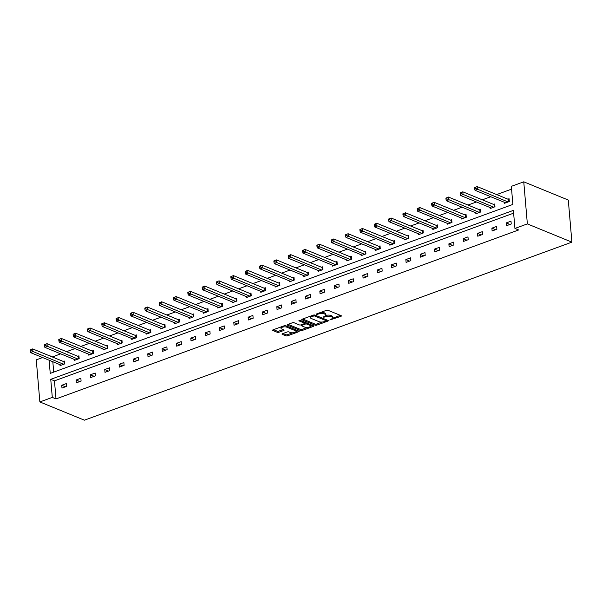 <?xml version="1.0" encoding="UTF-8"?>
<svg xmlns="http://www.w3.org/2000/svg" width="602" height="602" viewBox="0 0 602 602"><rect width="100%" height="100%" fill="white"/><g stroke="black" fill="none" stroke-linecap="round" stroke-linejoin="round"><path stroke-width="0.9" d="M329.813 319.993L340.943 316.321A1.189 0.444 175.1 0 0 341.402 315.922A1.189 0.444 175.1 0 0 341.153 315.681L328.037 310.308A1.189 0.444 175.1 0 0 326.374 310.354L316.404 313.996L316.261 314.44L318.714 313.943A3.815 1.422 175.1 0 1 324.049 313.8L325.14 314.244A3.815 1.422 175.1 0 1 325.938 315.019A3.815 1.422 175.1 0 1 324.47 316.298L323.033 317.216L325.494 316.72A3.815 1.422 175.1 0 1 330.822 316.577L331.92 317.021A3.815 1.422 175.1 0 1 332.718 317.796A3.815 1.422 175.1 0 1 331.25 319.075L329.813 319.993M282.466 333.696A1.189 0.444 175.1 0 0 282.014 334.095A1.189 0.444 175.1 0 0 282.263 334.336L285.942 335.848A1.189 0.444 175.1 0 0 287.605 335.803L298.675 331.762A1.189 0.444 175.1 0 0 299.134 331.356A1.189 0.444 175.1 0 0 298.885 331.115L285.769 325.742A1.189 0.444 175.1 0 0 284.106 325.787L273.037 329.836A1.189 0.444 175.1 0 0 272.578 330.235A1.189 0.444 175.1 0 0 272.826 330.475L277.266 332.296A1.189 0.444 175.1 0 0 278.937 332.251L283.677 330.521A1.189 0.444 175.1 0 0 284.129 330.122A1.189 0.444 175.1 0 0 283.881 329.881L281.683 328.978A3.191 1.189 175.1 0 1 281.014 328.331A3.191 1.189 175.1 0 1 283.113 327.014A3.191 1.189 175.1 0 1 286.702 327.142L295.334 330.679A3.191 1.189 175.1 0 1 295.996 331.326A3.191 1.189 175.1 0 1 293.904 332.643A3.191 1.189 175.1 0 1 290.315 332.515L288.877 331.92A1.189 0.444 175.1 0 0 287.207 331.965L282.466 333.696M513.626 213.161L54.458 380.855L56.009 398.923L52.299 397.403L39.867 401.94L84.408 420.181L571.9 242.147L568.296 200.06L523.755 181.819L511.331 186.357L512.874 204.424L50.237 373.383L49.108 360.207M56.009 398.923L518.646 229.964L514.936 228.444L527.36 223.906L571.9 242.147M315.117 325.193A1.189 0.444 175.1 0 0 316.787 325.148L327.857 321.099A1.189 0.444 175.1 0 0 328.316 320.7A1.189 0.444 175.1 0 0 328.067 320.46L314.951 315.087A1.189 0.444 175.1 0 0 313.288 315.132L302.212 319.18A1.189 0.444 175.1 0 0 301.752 319.579A1.189 0.444 175.1 0 0 302.001 319.82L315.117 325.193L315.019 324.064A1.189 0.444 175.1 0 0 316.69 324.026L322.153 322.025M313.266 326.434L302.196 330.475A1.189 0.444 175.1 0 1 300.526 330.521L287.417 325.148A1.189 0.444 175.1 0 1 287.162 324.907A1.189 0.444 175.1 0 1 287.621 324.508L292.361 322.777A1.189 0.444 175.1 0 1 294.032 322.732L299.344 324.907A1.189 0.444 175.1 0 0 301.015 324.862L304.16 323.718A1.189 0.444 175.1 0 0 304.62 323.319A1.189 0.444 175.1 0 0 304.364 323.078L298.833 320.806L300.142 320.332L313.476 325.787A1.189 0.444 175.1 0 1 313.725 326.028A1.189 0.444 175.1 0 1 313.266 326.434L313.206 325.674M74.309 359.417L74.392 360.38L79.171 358.634L78.93 355.827L77.733 356.264M102.987 348.949L103.07 349.905L107.848 348.159L107.607 345.352L106.411 345.789M131.657 338.474L131.74 339.43L136.519 337.684L136.278 334.878L135.089 335.314M160.335 328L160.418 328.963L165.196 327.217L164.956 324.41L163.759 324.847M189.013 317.525L189.096 318.488L193.874 316.742L193.633 313.935L192.437 314.372M217.691 307.058L217.773 308.013L222.552 306.267L222.311 303.461L221.115 303.897M246.361 296.583L246.444 297.538L251.23 295.793L250.989 292.993L249.792 293.43M275.039 286.108L275.122 287.071L279.9 285.325L279.659 282.519L278.47 282.955M303.717 275.641L303.799 276.596L308.578 274.851L308.337 272.044L307.14 272.48M332.394 265.166L332.477 266.122L337.255 264.376L337.015 261.569L335.818 262.005M361.072 254.691L361.147 255.654L365.933 253.909L365.692 251.102L364.496 251.538M389.742 244.216L389.825 245.18L394.603 243.434L394.363 240.627L393.174 241.063M418.42 233.749L418.503 234.705L423.281 232.959L423.04 230.152L421.844 230.589M447.098 223.274L447.181 224.23L451.959 222.484L451.718 219.685L450.522 220.121M475.776 212.799L475.858 213.763L480.637 212.017L480.396 209.21L479.2 209.647M504.446 202.325L504.529 203.288L509.307 201.542L509.074 198.735L507.877 199.172M511.565 189.141L496.673 194.581M490.788 196.734L482.33 199.819M476.453 201.971L467.995 205.056M462.11 207.208L453.66 210.294M447.775 212.438L439.317 215.531M433.432 217.676L424.982 220.768M419.097 222.913L410.647 225.998M404.762 228.15L396.304 231.236M390.42 233.388L381.969 236.473M376.084 238.625L367.626 241.711M361.742 243.863L353.291 246.948M347.407 249.093L338.956 252.185M333.072 254.33L324.613 257.423M318.729 259.567L310.278 262.653M304.394 264.805L295.936 267.89M290.059 270.042L281.601 273.127M275.716 275.28L267.265 278.365M261.381 280.517L252.923 283.602M247.038 285.747L238.588 288.84M232.703 290.984L224.253 294.077M218.368 296.222L209.91 299.307M204.025 301.459L195.575 304.544M189.69 306.696L181.232 309.782M175.348 311.934L166.897 315.019M161.012 317.171L152.562 320.256M146.677 322.401L138.219 325.494M132.335 327.638L123.884 330.731M118 332.876L109.541 335.961M103.664 338.113L95.206 341.199M89.322 343.351L80.871 346.436M74.987 348.588L66.529 351.673M60.644 353.825L52.412 357.001M52.818 361.727L53.706 372.119M490.111 207.562L490.194 208.525L494.972 206.779L494.731 203.973L493.535 204.409M461.433 218.037L461.516 219L466.294 217.254L466.053 214.447L464.864 214.884M432.755 228.512L432.838 229.467L437.624 227.722L437.383 224.915L436.187 225.351M404.085 238.979L404.168 239.942L408.946 238.196L408.705 235.39L407.509 235.826M375.407 249.454L375.49 250.417L380.268 248.671L380.028 245.864L378.831 246.301M346.729 259.929L346.812 260.884L351.591 259.138L351.35 256.339L350.153 256.776M318.052 270.403L318.134 271.359L322.913 269.613L322.68 266.806L321.483 267.243M289.381 280.871L289.464 281.834L294.243 280.088L294.002 277.281L292.805 277.718M260.704 291.345L260.786 292.309L265.565 290.563L265.324 287.756L264.127 288.192M232.026 301.82L232.109 302.776L236.887 301.03L236.646 298.223L235.45 298.66M203.348 312.295L203.431 313.251L208.209 311.505L207.968 308.698L206.779 309.135M174.678 322.762L174.753 323.725L179.539 321.98L179.298 319.173L178.102 319.609M146 333.237L146.083 334.193L150.861 332.454L150.62 329.648L149.424 330.084M117.322 343.712L117.405 344.668L122.183 342.922L121.943 340.115L120.746 340.551M88.644 354.179L88.727 355.142L93.506 353.397L93.265 350.59L92.076 351.026M59.967 364.654L60.049 365.617L64.835 363.871L64.595 361.065L63.398 361.501M39.867 401.94L36.263 359.853L42.599 357.535M52.397 356.835L48.687 355.315M514.936 228.444L513.386 210.376L50.749 379.335L52.299 397.403M527.36 223.906L523.755 181.819M54.458 380.855L50.749 379.335M61.735 385.257L66.513 383.512L66.754 386.318L61.976 388.064L61.735 385.257L65.468 386.785M76.078 380.02L80.856 378.274L81.097 381.081L76.319 382.827L76.078 380.02L79.81 381.548M90.413 374.783L95.191 373.037L95.432 375.844L90.654 377.589L90.413 374.783L94.145 376.31M104.748 369.545L109.526 367.799L109.767 370.606L104.989 372.352L104.748 369.545L108.488 371.073M119.091 364.308L123.869 362.562L124.11 365.369L119.331 367.115L119.091 364.308L122.823 365.843M133.426 359.07L138.204 357.325L138.445 360.131L133.667 361.877L133.426 359.07L137.158 360.606M147.761 353.841L152.547 352.095L152.788 354.894L148.002 356.64L147.761 353.841L151.501 355.368M162.104 348.603L166.882 346.857L167.123 349.664L162.344 351.41L162.104 348.603L165.836 350.131M176.439 343.366L181.217 341.62L181.458 344.427L176.679 346.173L176.439 343.366L180.179 344.893M190.781 338.128L195.56 336.383L195.8 339.189L191.022 340.935L190.781 338.128L194.514 339.656M205.116 332.891L209.895 331.145L210.136 333.952L205.357 335.698L205.116 332.891L208.849 334.419M219.452 327.654L224.237 325.908L224.471 328.715L219.692 330.46L219.452 327.654L223.191 329.189M233.794 322.416L238.573 320.67L238.813 323.477L234.035 325.223L233.794 322.416L237.527 323.951M248.129 317.186L252.908 315.44L253.149 318.24L248.37 319.986L248.129 317.186L251.862 318.714M262.472 311.949L267.25 310.203L267.491 313.01L262.713 314.756L262.472 311.949L266.204 313.476M276.807 306.711L281.585 304.966L281.826 307.772L277.048 309.518L276.807 306.711L280.54 308.239M291.142 301.474L295.921 299.728L296.161 302.535L291.383 304.281L291.142 301.474L294.882 303.002M305.485 296.237L310.263 294.491L310.504 297.298L305.726 299.043L305.485 296.237L309.217 297.764M319.82 290.999L324.598 289.253L324.839 292.06L320.061 293.806L319.82 290.999L323.552 292.534M334.155 285.762L338.941 284.016L339.182 286.823L334.396 288.569L334.155 285.762L337.895 287.297M348.498 280.532L353.276 278.786L353.517 281.585L348.739 283.331L348.498 280.532L352.23 282.06M362.833 275.295L367.611 273.549L367.852 276.356L363.074 278.101L362.833 275.295L366.573 276.822M377.176 270.057L381.954 268.311L382.195 271.118L377.416 272.864L377.176 270.057L380.908 271.585M391.511 264.82L396.289 263.074L396.53 265.881L391.751 267.627L391.511 264.82L395.243 266.347M405.846 259.582L410.632 257.837L410.873 260.643L406.087 262.389L405.846 259.582L409.586 261.11M420.188 254.345L424.967 252.599L425.208 255.406L420.429 257.152L420.188 254.345L423.921 255.873M434.524 249.108L439.302 247.362L439.543 250.169L434.764 251.914L434.524 249.108L438.256 250.643M448.866 243.87L453.645 242.132L453.885 244.931L449.107 246.677L448.866 243.87L452.599 245.405M463.201 238.64L467.98 236.895L468.221 239.701L463.442 241.44L463.201 238.64L466.934 240.168M477.536 233.403L482.315 231.657L482.556 234.464L477.777 236.21L477.536 233.403L481.276 234.93M491.879 228.166L496.658 226.42L496.898 229.227L492.12 230.972L491.879 228.166L495.612 229.693M506.214 222.928L510.993 221.182L511.233 223.989L506.455 225.735L506.214 222.928L509.947 224.456M332.718 317.796L332.62 316.675A3.815 1.422 175.1 0 0 331.822 315.899L331.92 317.021M325.795 315.463A3.815 1.422 175.1 0 1 330.731 315.456L331.822 315.899M325.938 315.019L325.84 313.898A3.815 1.422 175.1 0 0 325.042 313.123L325.14 314.244M320.904 312.348A3.815 1.422 175.1 0 1 323.951 312.679L325.042 313.123M332.59 318.217L340.393 315.365M302.671 319.007L315.019 324.064M326.111 320.58L327.3 320.151M325.802 321.062L325.953 320.61L314.44 315.899L311.911 316.426A3.815 1.422 175.1 0 0 310.444 317.705A3.815 1.422 175.1 0 0 311.242 318.473L319.113 321.701A3.815 1.422 175.1 0 0 324.448 321.558L325.802 321.062M310.474 316.163A3.815 1.422 175.1 0 0 310.346 316.584L310.444 317.705M312.709 325.479L310.474 326.292M307.306 327.45L302.099 329.354L302.196 330.475M288.08 324.335L300.436 329.399A1.189 0.444 175.1 0 0 302.099 329.354M304.62 323.319L304.522 322.198A1.189 0.444 175.1 0 0 304.492 322.108M304.868 327.172A3.191 1.189 175.1 0 0 308.457 327.292A3.191 1.189 175.1 0 0 310.549 325.983A3.191 1.189 175.1 0 0 309.887 325.336L306.847 324.094A1.189 0.444 175.1 0 0 305.176 324.132L302.031 325.283A1.189 0.444 175.1 0 0 301.579 325.682A1.189 0.444 175.1 0 0 301.828 325.923L304.868 327.172M310.549 325.983L310.459 324.862A3.191 1.189 175.1 0 0 310.203 324.448M306.365 322.875A1.189 0.444 175.1 0 0 305.079 323.011L305.176 324.132M304.604 323.184L305.079 323.011M295.996 331.326L295.906 330.205A3.191 1.189 175.1 0 0 295.65 329.791M286.018 325.848A3.191 1.189 175.1 0 0 284.287 325.735M280.976 326.931A3.191 1.189 175.1 0 0 280.916 327.21L281.014 328.331M273.496 329.663L277.176 331.175A1.189 0.444 175.1 0 0 278.839 331.13L283.121 329.565M282.932 333.531L285.845 334.727A1.189 0.444 175.1 0 0 287.508 334.682L292.655 332.801M295.936 331.604L298.125 330.807M474.579 187.643L474.677 188.765L475.633 188.418L475.535 187.29L474.579 187.643L477.145 186.582L477.386 189.389L474.993 190.262L505.725 202.851M509.142 199.548L508.818 199.503A1.212 0.451 -4.9 0 1 508.472 199.412L477.145 186.582L475.535 187.29M508.118 201.979L475.633 188.418M474.993 190.262L474.677 188.765M460.244 192.881L460.334 194.002L461.29 193.648L461.2 192.527L460.244 192.881L462.81 191.82L463.043 194.627L460.658 195.499L491.39 208.089M494.799 204.785L494.475 204.74A1.212 0.451 -4.9 0 1 494.129 204.65L462.81 191.82L461.2 192.527M493.775 207.216L461.29 193.648M460.658 195.499L460.334 194.002M445.901 198.118L445.999 199.239L446.955 198.886L446.857 197.765L445.901 198.118L448.467 197.057L448.708 199.864L446.323 200.737L477.047 213.326M480.464 210.023L480.14 209.978A1.212 0.451 -4.9 0 1 479.794 209.887L448.467 197.057L446.857 197.765M479.44 212.453L446.955 198.886M446.323 200.737L445.999 199.239M431.566 203.348L431.664 204.477L432.62 204.123L432.522 203.002L431.566 203.348L434.132 202.295L434.373 205.101L431.98 205.974L462.712 218.564M466.129 215.26L465.805 215.215A1.212 0.451 -4.9 0 1 465.451 215.125L434.132 202.295L432.522 203.002M465.105 217.691L432.62 204.123M431.98 205.974L431.664 204.477M417.224 208.585L417.321 209.707L418.277 209.361L418.179 208.239L417.224 208.585L419.79 207.532L420.03 210.339L417.645 211.212L448.377 223.793M451.786 220.498L451.462 220.452A1.212 0.451 -4.9 0 1 451.116 220.362L419.79 207.532L418.179 208.239M450.763 222.921L418.277 209.361M417.645 211.212L417.321 209.707M402.888 213.823L402.986 214.944L403.942 214.598L403.844 213.477L402.888 213.823L405.455 212.769L405.695 215.576L403.302 216.442L434.034 229.031M437.451 225.735L437.127 225.69A1.212 0.451 -4.9 0 1 436.781 225.6L405.455 212.769L403.844 213.477M436.427 228.158L403.942 214.598M403.302 216.442L402.986 214.944M388.553 219.06L388.644 220.181L389.599 219.835L389.509 218.714L388.553 219.06L391.119 218.007L391.36 220.806L388.967 221.679L419.699 234.268M423.108 230.972L422.785 230.92A1.212 0.451 -4.9 0 1 422.438 230.837L391.119 218.007L389.509 218.714M422.085 233.395L389.599 219.835M388.967 221.679L388.644 220.181M374.211 224.298L374.309 225.419L375.264 225.073L375.166 223.944L374.211 224.298L376.777 223.237L377.018 226.043L374.632 226.916L405.357 239.506M408.773 236.202L408.449 236.157A1.212 0.451 -4.9 0 1 408.103 236.067L376.777 223.237L375.166 223.944M407.75 238.633L375.264 225.073M374.632 226.916L374.309 225.419M359.876 229.535L359.973 230.656L360.929 230.303L360.831 229.181L359.876 229.535L362.442 228.474L362.682 231.281L360.289 232.154L391.022 244.743M394.438 241.44L394.114 241.394A1.212 0.451 -4.9 0 1 393.768 241.304L362.442 228.474L360.831 229.181M393.415 243.87L360.929 230.303M360.289 232.154L359.973 230.656M345.533 234.772L345.631 235.894L346.586 235.54L346.496 234.419L345.533 234.772L348.099 233.711L348.34 236.518L345.954 237.391L376.686 249.98M380.095 246.677L379.772 246.632A1.212 0.451 -4.9 0 1 379.426 246.542L348.099 233.711L346.496 234.419M379.072 249.108L346.586 235.54M345.954 237.391L345.631 235.894M331.198 240.002L331.296 241.131L332.251 240.777L332.153 239.656L331.198 240.002L333.764 238.949L334.005 241.756L331.612 242.629L362.344 255.218M365.76 251.914L365.437 251.869A1.212 0.451 -4.9 0 1 365.09 251.779L333.764 238.949L332.153 239.656M364.737 254.345L332.251 240.777M331.612 242.629L331.296 241.131M316.863 245.24L316.961 246.361L317.916 246.015L317.818 244.894L316.863 245.24L319.429 244.186L319.67 246.993L317.277 247.866L348.009 260.448M351.425 257.152L351.094 257.107A1.212 0.451 -4.9 0 1 350.748 257.016L319.429 244.186L317.818 244.894M350.394 259.575L317.916 246.015M317.277 247.866L316.961 246.361M302.52 250.477L302.618 251.598L303.574 251.252L303.476 250.131L302.52 250.477L305.086 249.424L305.327 252.23L302.941 253.103L333.674 265.685M337.082 262.389L336.759 262.344A1.212 0.451 -4.9 0 1 336.413 262.254L305.086 249.424L303.476 250.131M336.059 264.812L303.574 251.252M302.941 253.103L302.618 251.598M288.185 255.715L288.283 256.836L289.238 256.49L289.141 255.368L288.185 255.715L290.751 254.661L290.992 257.46L288.599 258.333L319.331 270.923M322.747 267.627L322.424 267.574A1.212 0.451 -4.9 0 1 322.078 267.491L290.751 254.661L289.141 255.368M321.724 270.05L289.238 256.49M288.599 258.333L288.283 256.836M273.85 260.952L273.94 262.073L274.896 261.727L274.805 260.606L273.85 260.952L276.416 259.891L276.649 262.698L274.264 263.571L304.996 276.16M308.405 272.856L308.081 272.811A1.212 0.451 -4.9 0 1 307.735 272.729L276.416 259.891L274.805 260.606M307.381 275.287L274.896 261.727M274.264 263.571L273.94 262.073M259.507 266.189L259.605 267.311L260.561 266.964L260.463 265.836L259.507 266.189L262.073 265.128L262.314 267.935L259.929 268.808L290.653 281.397M294.069 278.094L293.746 278.049A1.212 0.451 -4.9 0 1 293.4 277.958L262.073 265.128L260.463 265.836M293.046 280.524L260.561 266.964M259.929 268.808L259.605 267.311M245.172 271.427L245.27 272.548L246.226 272.194L246.128 271.073L245.172 271.427L247.738 270.366L247.979 273.173L245.586 274.045L276.318 286.635M279.734 283.331L279.403 283.286A1.212 0.451 -4.9 0 1 279.057 283.196L247.738 270.366L246.128 271.073M278.711 285.762L246.226 272.194M245.586 274.045L245.27 272.548M230.829 276.657L230.927 277.785L231.883 277.432L231.785 276.31L230.829 276.657L233.395 275.603L233.636 278.41L231.251 279.283L261.983 291.872M265.392 288.569L265.068 288.524A1.212 0.451 -4.9 0 1 264.722 288.433L233.395 275.603L231.785 276.31M264.368 290.999L231.883 277.432M231.251 279.283L230.927 277.785M216.494 281.894L216.592 283.015L217.548 282.669L217.45 281.548L216.494 281.894L219.06 280.841L219.301 283.647L216.908 284.52L247.64 297.102M251.057 293.806L250.733 293.761A1.212 0.451 -4.9 0 1 250.387 293.671L219.06 280.841L217.45 281.548M250.033 296.229L217.548 282.669M216.908 284.52L216.592 283.015M202.159 287.131L202.249 288.253L203.205 287.906L203.115 286.785L202.159 287.131L204.725 286.078L204.966 288.885L202.573 289.758L233.305 302.339M236.714 299.043L236.39 298.998A1.212 0.451 -4.9 0 1 236.044 298.908L204.725 286.078L203.115 286.785M235.691 301.467L203.205 287.906M202.573 289.758L202.249 288.253M187.816 292.369L187.914 293.49L188.87 293.144L188.772 292.023L187.816 292.369L190.382 291.315L190.623 294.115L188.238 294.988L218.962 307.577M222.379 304.281L222.055 304.228A1.212 0.451 -4.9 0 1 221.709 304.145L190.382 291.315L188.772 292.023M221.355 306.704L188.87 293.144M188.238 294.988L187.914 293.49M173.481 297.606L173.579 298.727L174.535 298.381L174.437 297.26L173.481 297.606L176.047 296.545L176.288 299.352L173.895 300.225L204.627 312.814M208.044 309.518L207.72 309.466A1.212 0.451 -4.9 0 1 207.374 309.383L176.047 296.545L174.437 297.26M207.02 311.941L174.535 298.381M173.895 300.225L173.579 298.727M159.139 302.844L159.237 303.965L160.192 303.619L160.102 302.49L159.139 302.844L161.705 301.783L161.946 304.589L159.56 305.462L190.292 318.052M193.701 314.748L193.377 314.703A1.212 0.451 -4.9 0 1 193.031 314.613L161.705 301.783L160.102 302.49M192.678 317.179L160.192 303.619M159.56 305.462L159.237 303.965M144.804 308.081L144.901 309.202L145.857 308.849L145.759 307.727L144.804 308.081L147.37 307.02L147.61 309.827L145.217 310.7L175.95 323.289M179.366 319.986L179.042 319.94A1.212 0.451 -4.9 0 1 178.696 319.85L147.37 307.02L145.759 307.727M178.343 322.416L145.857 308.849M145.217 310.7L144.901 309.202M130.468 313.311L130.559 314.44L131.522 314.086L131.424 312.965L130.468 313.311L133.034 312.257L133.275 315.064L130.882 315.937L161.614 328.526M165.031 325.223L164.7 325.178A1.212 0.451 -4.9 0 1 164.354 325.088L133.034 312.257L131.424 312.965M164 327.654L131.522 314.086M130.882 315.937L130.559 314.44M116.126 318.548L116.224 319.67L117.179 319.323L117.081 318.202L116.126 318.548L118.692 317.495L118.933 320.302L116.547 321.175L147.272 333.756M150.688 330.46L150.365 330.415A1.212 0.451 -4.9 0 1 150.018 330.325L118.692 317.495L117.081 318.202M149.665 332.883L117.179 319.323M116.547 321.175L116.224 319.67M101.791 323.786L101.888 324.907L102.844 324.561L102.746 323.44L101.791 323.786L104.357 322.732L104.597 325.539L102.205 326.412L132.937 338.994M136.353 335.698L136.029 335.653A1.212 0.451 -4.9 0 1 135.683 335.562L104.357 322.732L102.746 323.44M135.33 338.121L102.844 324.561M102.205 326.412L101.888 324.907M87.456 329.023L87.546 330.144L88.502 329.798L88.411 328.677L87.456 329.023L90.014 327.97L90.255 330.769L87.869 331.642L118.602 344.231M122.01 340.935L121.687 340.882A1.212 0.451 -4.9 0 1 121.341 340.8L90.014 327.97L88.411 328.677M120.987 343.358L88.502 329.798M87.869 331.642L87.546 330.144M73.113 334.26L73.211 335.382L74.166 335.036L74.069 333.914L73.113 334.26L75.679 333.199L75.92 336.006L73.534 336.879L104.259 349.469M107.675 346.173L107.352 346.12A1.212 0.451 -4.9 0 1 107.005 346.037L75.679 333.199L74.069 333.914M106.652 348.596L74.166 335.036M73.534 336.879L73.211 335.382M58.778 339.498L58.876 340.619L59.831 340.273L59.733 339.144L58.778 339.498L61.344 338.437L61.585 341.244L59.192 342.117L89.924 354.706M93.34 351.402L93.009 351.357A1.212 0.451 -4.9 0 1 92.663 351.267L61.344 338.437L59.733 339.144M92.317 353.833L59.831 340.273M59.192 342.117L58.876 340.619M44.435 344.735L44.533 345.857L45.489 345.503L45.391 344.382L44.435 344.735L47.001 343.674L47.242 346.481L44.857 347.354L75.589 359.943M78.997 356.64L78.674 356.595A1.212 0.451 -4.9 0 1 78.328 356.504L47.001 343.674L45.391 344.382M77.974 359.07L45.489 345.503M44.857 347.354L44.533 345.857M30.1 349.965L30.198 351.094L31.153 350.74L31.056 349.619L30.1 349.965L32.666 348.912L32.907 351.718L30.514 352.591L61.246 365.181M64.662 361.877L64.339 361.832A1.212 0.451 -4.9 0 1 63.993 361.742L32.666 348.912L31.056 349.619M63.639 364.308L31.153 350.74M30.514 352.591L30.198 351.094M330.912 319.195L330.98 319.963M317.359 313.642L317.427 314.41M324.132 316.419L324.2 317.186M330.731 315.456L330.822 316.577M325.411 315.824L325.494 316.72M323.951 312.679L324.049 313.8M318.646 313.175L318.714 313.943M340.882 315.568L340.943 316.321M301.956 319.301L302.001 319.82M327.789 320.347L327.857 321.099M316.69 324.026L316.787 325.148M325.863 319.557L325.953 320.61M314.364 314.981L314.44 315.899M313.206 315.162L313.273 315.93M311.844 315.659L311.911 316.426M300.436 329.399L300.526 330.521M287.372 324.628L287.417 325.148M304.273 322.025L304.364 323.078M309.797 324.282L309.887 325.336M306.757 323.033L306.847 324.094M301.971 324.516L302.031 325.283M295.243 329.625L295.334 330.679M286.612 326.088L286.702 327.142M283.61 329.768L283.677 330.521M278.839 331.13L278.937 332.251M277.176 331.175L277.266 332.296M272.781 329.956L272.826 330.475M298.615 331.002L298.675 331.762M287.508 334.682L287.605 335.803M285.845 334.727L285.942 335.848M282.218 333.817L282.263 334.336M508.818 199.503L508.999 201.655M508.472 199.412L508.675 201.775M494.475 204.74L494.663 206.892M494.129 204.65L494.332 207.013M480.14 209.978L480.321 212.13M479.794 209.887L479.997 212.25M465.805 215.215L465.986 217.367M465.451 215.125L465.655 217.488M451.462 220.452L451.651 222.605M451.116 220.362L451.319 222.717M437.127 225.69L437.308 227.834M436.781 225.6L436.984 227.955M422.785 230.92L422.973 233.072M422.438 230.837L422.642 233.192M408.449 236.157L408.63 238.309M408.103 236.067L408.306 238.43M394.114 241.394L394.295 243.547M393.768 241.304L393.964 243.667M379.772 246.632L379.96 248.784M379.426 246.542L379.629 248.904M365.437 251.869L365.617 254.021M365.09 251.779L365.294 254.142M351.094 257.107L351.282 259.259M350.748 257.016L350.951 259.379M336.759 262.344L336.947 264.489M336.413 262.254L336.616 264.609M322.424 267.574L322.604 269.726M322.078 267.491L322.281 269.846M308.081 272.811L308.269 274.963M307.735 272.729L307.938 275.084M293.746 278.049L293.926 280.201M293.4 277.958L293.603 280.321M279.403 283.286L279.591 285.438M279.057 283.196L279.26 285.559M265.068 288.524L265.256 290.676M264.722 288.433L264.925 290.796M250.733 293.761L250.914 295.913M250.387 293.671L250.59 296.033M236.39 298.998L236.578 301.143M236.044 298.908L236.247 301.263M222.055 304.228L222.236 306.38M221.709 304.145L221.912 306.501M207.72 309.466L207.901 311.618M207.374 309.383L207.57 311.738M193.377 314.703L193.566 316.855M193.031 314.613L193.234 316.976M179.042 319.94L179.223 322.093M178.696 319.85L178.899 322.213M164.7 325.178L164.888 327.33M164.354 325.088L164.557 327.45M150.365 330.415L150.553 332.567M150.018 330.325L150.222 332.688M136.029 335.653L136.21 337.797M135.683 335.562L135.879 337.918M121.687 340.882L121.875 343.035M121.341 340.8L121.544 343.155M107.352 346.12L107.532 348.272M107.005 346.037L107.209 348.392M93.009 351.357L93.197 353.509M92.663 351.267L92.866 353.63M78.674 356.595L78.862 358.747M78.328 356.504L78.531 358.867M64.339 361.832L64.519 363.984M63.993 361.742L64.196 364.105M326.028 319.662L326.126 320.783M301.489 324.689L301.579 325.682"/></g></svg>

